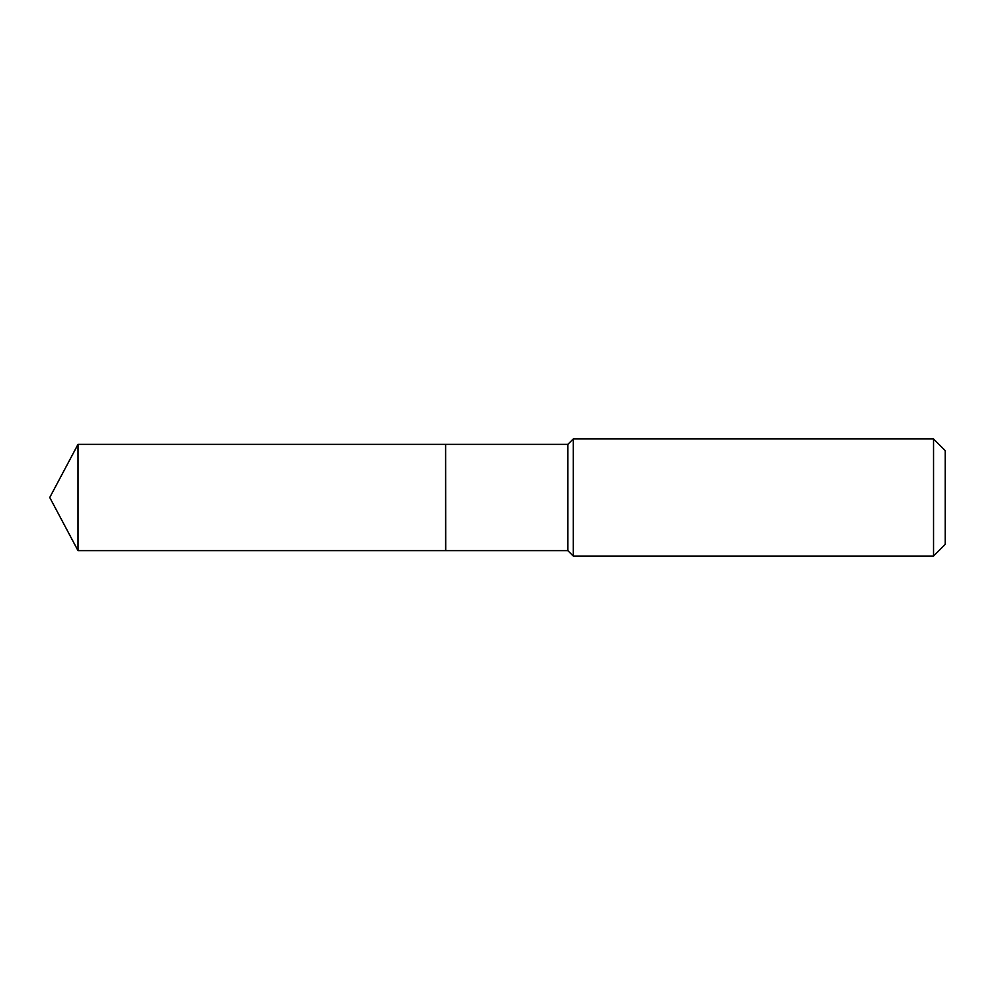 <?xml version="1.0" encoding="UTF-8"?>
<svg xmlns="http://www.w3.org/2000/svg" width="995" height="995" viewBox="0 0 995 995"><rect width="100%" height="100%" fill="white"/><g stroke="black" fill="none" stroke-linecap="round" stroke-linejoin="round"><path stroke-width="1.49" d="M78.008 444.355L78.008 550.645L445.611 550.645L445.611 444.355L78.008 444.355L49.75 497.5L78.008 550.645M445.611 444.466L445.71 550.645L567.846 550.645L573.282 556.081L933.534 556.081L933.534 438.919L573.282 438.919L573.282 556.081M933.534 438.919L945.25 450.635L945.25 544.365L933.534 556.081M445.71 444.355L567.846 444.355L567.846 550.645M567.846 444.355L573.282 438.919"/></g></svg>
